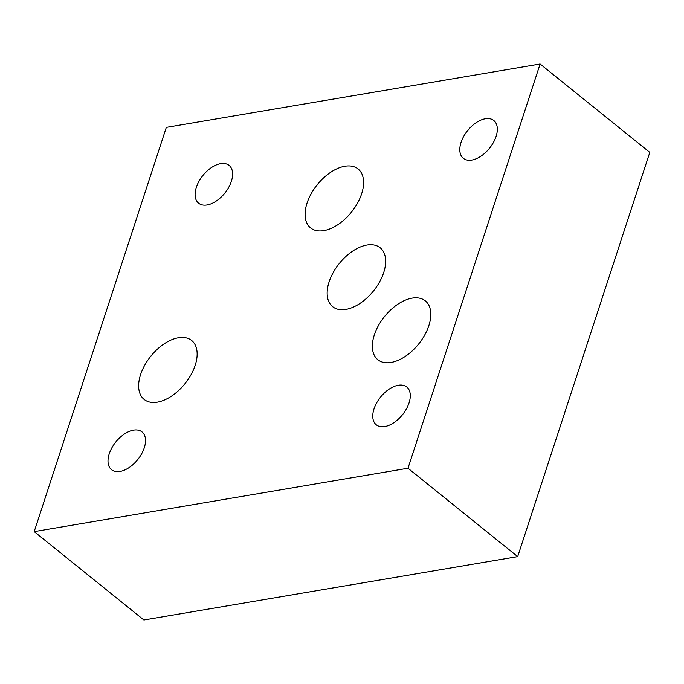<?xml version="1.0" encoding="UTF-8"?>
<svg xmlns="http://www.w3.org/2000/svg" width="684" height="684" viewBox="0 0 684 684"><rect width="100%" height="100%" fill="white"/><g stroke="black" fill="none" stroke-linecap="round" stroke-linejoin="round"><path stroke-width="1.03" d="M540.112 64.005L166.323 127.386L34.2 531.613L407.989 468.232L540.112 64.005L649.8 152.387L517.677 556.614L407.989 468.232M391.077 362.452A37.8 21.897 128.9 0 1 377.867 359.733A37.8 21.897 128.9 0 1 378.466 325.533A37.8 21.897 128.9 0 1 412.093 298.138A37.8 21.897 128.9 0 1 425.303 300.857A37.8 21.897 128.9 0 1 424.704 335.049A37.8 21.897 128.9 0 1 391.077 362.452M471.815 160.073A24.282 14.065 128.9 0 1 463.333 158.329A24.282 14.065 128.9 0 1 463.718 136.364A24.282 14.065 128.9 0 1 485.315 118.768A24.282 14.065 128.9 0 1 493.797 120.512A24.282 14.065 128.9 0 1 493.412 142.477A24.282 14.065 128.9 0 1 471.815 160.073M207.107 204.961A24.282 14.065 128.9 0 1 198.625 203.208A24.282 14.065 128.9 0 1 199.01 181.251A24.282 14.065 128.9 0 1 220.607 163.656A24.282 14.065 128.9 0 1 229.097 165.4A24.282 14.065 128.9 0 1 228.704 187.356A24.282 14.065 128.9 0 1 207.107 204.961M384.776 426.559A24.282 14.065 128.9 0 1 376.294 424.815A24.282 14.065 128.9 0 1 376.679 402.85A24.282 14.065 128.9 0 1 398.276 385.254A24.282 14.065 128.9 0 1 406.758 386.999A24.282 14.065 128.9 0 1 406.373 408.964A24.282 14.065 128.9 0 1 384.776 426.559M345.882 309.416A37.842 21.922 128.9 0 1 332.655 306.697A37.842 21.922 128.9 0 1 333.262 272.463A37.842 21.922 128.9 0 1 366.923 245.034A37.842 21.922 128.9 0 1 380.15 247.753A37.842 21.922 128.9 0 1 379.543 281.988A37.842 21.922 128.9 0 1 345.882 309.416M323.823 230.636A37.842 21.922 128.9 0 1 310.596 227.917A37.842 21.922 128.9 0 1 311.203 193.683A37.842 21.922 128.9 0 1 344.864 166.255A37.842 21.922 128.9 0 1 358.091 168.982A37.842 21.922 128.9 0 1 357.484 203.208A37.842 21.922 128.9 0 1 323.823 230.636M157.371 402.149A37.842 21.922 128.9 0 1 144.144 399.43A37.842 21.922 128.9 0 1 144.743 365.196A37.842 21.922 128.9 0 1 178.413 337.768A37.842 21.922 128.9 0 1 191.64 340.487A37.842 21.922 128.9 0 1 191.033 374.721A37.842 21.922 128.9 0 1 157.371 402.149M120.008 471.456A24.282 14.065 128.9 0 1 111.526 469.703A24.282 14.065 128.9 0 1 111.911 447.746A24.282 14.065 128.9 0 1 133.508 430.151A24.282 14.065 128.9 0 1 141.99 431.895A24.282 14.065 128.9 0 1 141.605 453.86A24.282 14.065 128.9 0 1 120.008 471.456M34.2 531.613L143.888 619.995L517.677 556.614"/></g></svg>
